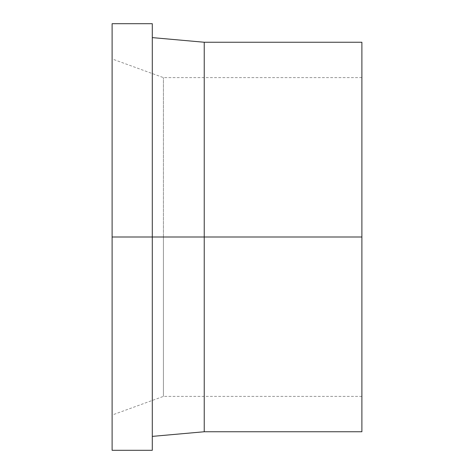 <?xml version="1.0" encoding="UTF-8"?>
<svg xmlns="http://www.w3.org/2000/svg" width="474" height="474" viewBox="0 0 474 474"><rect width="100%" height="100%" fill="white"/><g stroke="black" fill="none" stroke-linecap="round" stroke-linejoin="round"><path stroke-width="0.36" stroke-dasharray="2.37 1.78" d="M361.887 237L361.887 77.612L361.887 237L163.412 237L361.887 237L361.887 431.755L361.887 237L204.235 237L361.887 237L361.887 42.245L361.887 396.388L361.887 77.612L361.887 237L163.412 237L163.412 77.612L163.412 237L163.412 77.612L163.412 237L112.113 237L204.235 237L204.235 431.755L204.235 237L152.296 237L152.296 450.3L152.296 237L112.113 237L163.412 237L112.113 237L112.113 58.942L112.113 237L163.412 237L163.412 396.388L163.412 237L361.887 237L361.887 396.388L361.887 237M112.113 450.3L112.113 237L112.113 450.3M112.113 23.7L112.113 415.058L112.113 23.7M152.296 23.7L152.296 237L152.296 23.7M152.296 237L152.296 436.388L152.296 237M204.235 42.245L204.235 237L204.235 42.245M163.412 237L163.412 396.388L163.412 237M361.887 77.612L163.412 77.612L112.113 58.942M361.887 396.388L163.412 396.388L112.113 415.058"/><path stroke-width="0.71" d="M204.235 237L204.235 431.755L204.235 237L112.113 237L112.113 450.3L112.113 23.7L112.113 237L152.296 237L152.296 23.7L152.296 450.3L152.296 237L204.235 237L204.235 42.245L204.235 237L361.887 237L204.235 237M361.887 431.755L361.887 42.245L361.887 431.755L204.235 431.755L152.296 436.388M112.113 450.3L152.296 450.3M112.113 23.7L152.296 23.7M152.296 37.612L204.235 42.245L361.887 42.245"/></g></svg>

